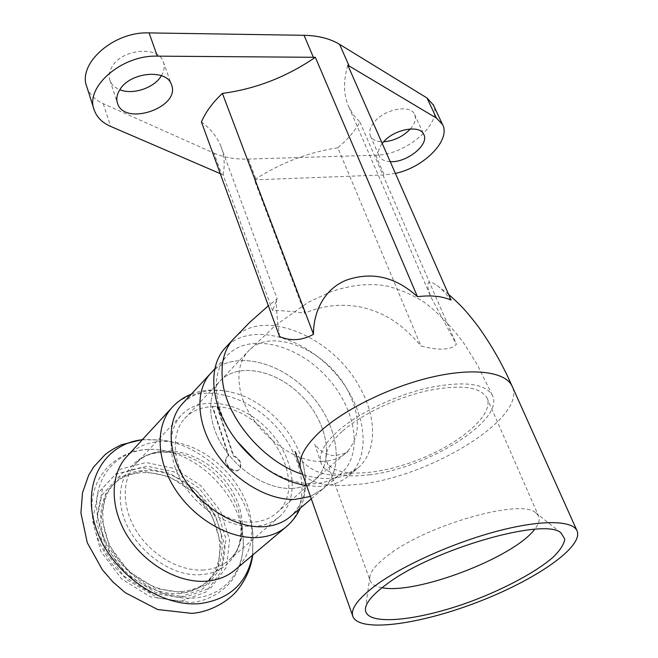 <?xml version="1.0" encoding="UTF-8"?>
<svg xmlns="http://www.w3.org/2000/svg" width="658" height="658" viewBox="0 0 658 658"><rect width="100%" height="100%" fill="white"/><g stroke="black" fill="none" stroke-linecap="round" stroke-linejoin="round"><path stroke-width="0.49" stroke-dasharray="3.29 2.47" d="M381.994 587.717C375.677 586.64 371.77 584.411 370.289 581.03L369.837 576.967C370.742 570.996 376.935 563.692 388.417 555.064C427.034 524.862 520.856 498.303 535.637 512.672L538.507 515.847C540.177 519.458 538.902 523.941 534.666 529.303M342.102 431.533C328.885 443.648 323.777 453.724 326.787 461.751C333.507 478.16 377.421 476.121 419.253 459.416C461.176 442.974 494.619 414.145 486.936 397.81C479.962 386.526 459.909 384.206 426.779 390.852C395.573 397.95 360.897 414.754 342.102 431.533M347.802 65.2C343.106 81.345 343.476 95.32 348.896 107.122L353.634 115.158L359.942 122.084C354.654 131.263 347.284 139.825 337.817 147.762L421.005 346.042C439.116 350.673 450.911 350.097 456.397 344.315L431.122 297.449C425.241 282.66 427.198 278.655 436.994 285.424C440.646 287.998 445.343 292.868 451.075 300.048M337.817 147.762C308.018 152.319 280.201 163.019 254.375 179.848L304.753 313.2C322.93 305.197 342.366 303.289 363.051 307.483C382.857 312.92 399.25 320.701 421.005 346.042M359.942 122.084L456.397 344.315M86.881 86.963C89.521 94.349 94.991 99.917 103.281 103.684L213.998 153.158L221.688 174.255L223.046 174.822L272.601 310.543C280.834 310.436 291.552 311.324 304.753 313.2M213.998 153.158C223.868 157.476 235.301 159.442 248.313 159.072L375.628 155.198C405.336 155.337 442.875 123.77 433.392 105.025M395.376 173.383L384.19 174.913L254.375 179.848M223.046 174.822C225.085 164.919 224.378 155.42 220.907 146.323C217.304 137.07 210.807 128.943 201.43 121.936M279.568 336.551C276.36 313.076 275.554 300.525 277.166 298.897L272.601 310.543M369.327 474.854C426.919 468.537 505.591 420.092 492.357 395.294C484.921 383.244 463.462 380.776 427.988 387.899C394.57 395.516 357.459 413.553 337.455 431.484C323.456 444.397 318.061 455.106 321.26 463.627C324.016 469.902 330.999 473.809 342.201 475.356L354.81 475.997L369.327 474.854M321.894 461.365C288.475 463.084 244.028 422.683 239.586 386.221C237.563 371.77 240.277 360.288 247.737 351.775L247.795 351.709C269.558 325.891 326.236 349.176 347.514 390.087C360.962 416.16 360.609 436.961 346.462 452.498L346.429 452.523C340.128 458.223 331.953 461.168 321.894 461.365M306.603 485.612L318.908 486.459C331.204 486.032 341.263 482.355 349.085 475.438C374.098 453.041 364.17 402.811 331.393 369.064C299.02 334.922 249.398 323.02 226.056 347.054M255.255 460.304L265.561 468.052C281.879 478.687 297.704 483.901 313.043 483.696C324.567 483.317 333.984 479.863 341.296 473.341C364.532 452.4 355.024 405.361 324.114 374.213C293.591 342.678 247.285 332.784 226.533 356.258C211.539 372.535 212.83 404.678 231.353 433.145L237.028 441.222M311.275 498.838L323.004 488.878C346.075 468.118 337.653 422.197 307.911 391.551C278.54 360.543 233.154 350.286 211.506 372.444C233.154 350.286 278.54 360.543 307.911 391.551C337.653 422.197 346.075 468.118 323.004 488.878L310.428 496.445L323.004 488.878L341.296 473.341M291.009 488.45C300.977 488.088 309.137 485.045 315.478 479.295C334.996 461.505 327.511 422.041 301.668 396.001C276.146 369.631 237.283 361.818 219.624 381.5C206.522 395.877 207.731 423.62 223.761 447.892C239.718 472.173 268.258 489.157 291.009 488.45C268.258 489.157 239.718 472.173 223.761 447.892C207.731 423.62 206.522 395.877 219.624 381.5C237.283 361.818 276.146 369.631 301.668 396.001C327.511 422.041 334.996 461.505 315.478 479.295C309.137 485.045 300.977 488.088 291.009 488.45M301.134 470.157L301.142 470.174C304.613 478.177 313.521 483.079 327.857 484.888L343.377 485.563L361.135 484.082C430.694 476.145 526.12 418.43 512.475 386.978M234.248 338.146C262.961 306.825 333.187 336.731 359.91 387.611C376.87 417.509 377.199 451.051 358.404 467.583L358.339 467.649C350.541 474.558 340.474 478.193 328.136 478.563C320.059 478.72 311.563 477.33 302.631 474.377M390.219 161.654C384.601 161.374 380.924 159.507 379.181 156.053C377.634 152.434 378.646 148.239 382.216 143.46M410.395 128.952C415.001 123.556 416.399 118.703 414.573 114.393C410.658 104.244 385.078 108.841 374.558 121.73C370.084 127.084 368.71 131.839 370.438 136.009C372.51 140.006 376.911 141.939 383.614 141.791M161.424 75.662C164.261 70.875 164.895 66.261 163.332 61.844C158.685 45.682 122.322 48.7 112.23 66.442C109.236 71.303 108.48 75.95 109.952 80.375C111.523 84.611 114.813 87.728 119.822 89.727M221.688 174.255L220.249 173.638M212.666 406.331L217.395 406.438L233.574 455.509C240.441 459.276 242.489 463.816 239.709 469.129C234.314 475.117 221.409 461.949 227.355 456.529L228.803 455.533L212.666 406.331L212.287 406.718L228.408 455.912L228.803 455.533M217.395 406.438L217.017 406.833L233.179 455.887C240.047 459.646 242.086 464.186 239.315 469.499C233.919 475.487 221.014 462.327 226.969 456.907L228.408 455.912M253.972 526.416C230.02 527.7 200.345 510.534 184.051 485.365C167.675 460.222 166.943 431.064 180.983 415.585C200.007 394.282 240.918 401.627 267.263 428.86C293.962 455.747 300.928 497.251 279.773 516.374C272.98 522.468 264.384 525.816 253.972 526.416M217.017 406.833C266.383 407.927 310.963 484.115 276.87 512.689C270.487 518.455 262.386 521.613 252.565 522.156C230.168 523.291 202.491 507.203 187.316 483.696C172.067 460.213 171.417 432.989 184.602 418.554C191.643 411.003 200.871 407.063 212.287 406.718M127.43 455.887C139.241 444.331 154.391 439.717 172.881 442.044C210.017 446.502 247.211 484.452 251.307 522.065C253.527 541.649 248.354 557.392 235.794 569.293M179.371 597.324L150.945 592.998L123.959 576.137L104.425 550.302L96.57 521.243L101.735 495.26L118.276 477.544L142.416 471.12L169.312 476.655L194.069 492.768L212.361 516.464L220.891 543.607L217.806 569.335L203.19 588.647L179.371 597.324M179.988 593.409C156.135 595.548 127.381 579.698 112.148 555.426C96.841 531.179 97.145 502.301 111.621 486.32C131.296 464.268 171.894 469.878 197.153 496.017C222.774 521.786 227.964 562.886 205.987 582.593C198.987 588.836 190.327 592.439 179.988 593.409M182.282 591.419C158.397 593.541 129.585 577.634 114.303 553.304C98.947 528.999 99.218 500.08 113.694 484.099C133.377 462.039 174.033 467.715 199.349 493.911C225.028 519.738 230.284 560.904 208.298 580.619C201.299 586.854 192.629 590.456 182.282 591.419M184.495 592.899L155.971 588.482L128.853 571.506L109.187 545.531L101.242 516.357L106.357 490.309L122.914 472.584L147.096 466.209L174.082 471.835L198.955 488.055L217.354 511.866L225.982 539.108L222.963 564.901L208.356 584.246L184.495 592.899M183.154 402.967C196.775 390.227 214.533 387.085 236.428 393.533C265.766 402.425 293.665 430.883 302.244 460.674C308.66 483.803 304.983 502.21 291.206 515.888M248.313 159.072L256.159 179.798M375.628 155.198L384.19 174.913M103.281 103.684L110.626 126.402M142.317 439.741L161.432 439.98C204.926 445.26 247.967 489.174 252.82 533.219L252.507 555.204M180.563 601.379L150.337 596.831L121.623 578.917L100.847 551.42L92.539 520.511L98.091 492.941L115.718 474.188L141.338 467.443L169.83 473.349L196.043 490.424L215.413 515.51L224.485 544.256L221.277 571.547L205.822 592.101L180.563 601.379M185.704 596.971L155.37 592.332L126.517 574.286L105.601 546.642L97.195 515.617L102.697 487.973L120.332 469.212L146.01 462.516L174.6 468.521L200.92 485.711L220.414 510.921L229.584 539.766L226.451 567.13L211.012 587.709L185.704 596.971M194.858 597.916C154.901 602.235 105.806 562.508 97.976 518.743C89.43 475.018 121.927 443.632 161.391 450.269C199.876 455.533 237.645 494.068 242.522 533.038C247.663 565.88 227.915 595.367 194.858 597.916M201.356 574.607C168.506 577.658 128.392 545.021 121.557 509.152C114.122 473.291 140.319 447.103 173.112 452.564C205.057 456.891 236.79 489.272 240.803 521.63C245.056 548.92 228.532 572.888 201.356 574.607M203.972 569.976C180.563 571.786 152.13 555.829 136.897 531.779C121.582 507.746 121.574 479.378 135.638 463.89C154.704 442.571 194.529 448.608 219.599 474.541C245.031 500.129 250.665 540.481 229.445 559.596C222.643 565.683 214.146 569.145 203.972 569.976M172.873 406.578C196.035 382.652 243.559 392.357 273.72 424.245C304.292 455.739 312.048 503.814 287.143 526.013L285.408 527.477M369.837 576.967L365.486 608.305M535.637 512.672L561.068 532.955M326.787 461.751L370.289 581.03M486.936 397.81L538.507 515.847M348.896 107.122L431.122 297.449M220.907 146.323L277.166 298.888L268.357 305.764M492.365 395.294L477.247 364.696L463.676 342.917C451.289 326.368 438.187 312.838 424.377 302.326C412.805 294.916 400.558 289.545 387.652 286.214C370.47 282.808 351.421 284.708 330.497 291.913L308.141 302.367L275.134 325.603L247.786 351.709M321.269 463.627L314.763 444.257C314.861 445.178 322.371 452.762 325.587 453.469C329.757 455.139 333.022 455.813 335.391 455.5C344.142 453.757 348.329 452.408 347.959 451.462L346.429 452.523M265.561 468.052L267.362 469.491M231.353 433.145L230.136 431.508M214.878 368.809L226.533 356.258M276.87 512.689L346.462 452.498M184.602 418.554L247.737 351.775M436.994 285.424L448.542 294.299M301.06 469.952L300.887 469.483M295.088 451.495L299.579 458.198C308.166 468.948 319.994 474.648 335.062 475.315C343.624 474.739 350.698 472.691 356.291 469.179L358.404 467.583M352.968 616.694L352.737 616.036M349.085 475.438L358.339 467.649M370.438 136.009L379.181 156.053M414.573 114.393L423.768 134.388M109.952 80.375L117.379 102.911M163.332 61.844L171.45 84.611M93.979 109.253L94.226 110.034M172.881 442.044L161.432 439.98L142.523 439.511M251.307 522.065L252.82 533.219L252.746 554.998M113.694 484.099L111.621 486.32M208.298 580.619L205.987 582.593M180.983 415.585L135.638 463.89C142.005 455.106 154.49 451.33 173.112 452.564L161.391 450.269C126.936 444.38 94.201 467.32 91.939 503.814C91.297 525.249 98.322 545.737 113.02 565.271L127.372 580.068L158.257 598.032L190.804 602.489C210.618 601.157 228.055 588.013 234.404 576.498C241.98 563.561 244.686 549.068 242.522 533.038L240.803 521.63C241.905 540.514 238.122 553.164 229.445 559.596L279.773 516.374M191.338 394.15C204.679 388.845 219.714 388.631 236.428 393.533M300.303 508.157C306.488 494.512 307.13 478.687 302.244 460.674"/><path stroke-width="0.99" d="M534.666 529.303C513.511 557.745 416.086 594.758 381.994 587.717M387.315 583.728C373.736 593.59 366.457 601.782 365.486 608.305C363.183 627.214 419.582 621.3 475.611 599.677C507.277 587.355 536.27 571.679 552.843 557.458C559.983 550.532 563.964 544.421 564.778 539.124L561.068 532.955C545.285 516.949 433.12 549.109 387.315 583.728M376.615 584.691C403.699 565.066 453.23 542.85 496.749 531.302C540.317 519.713 571.827 520.116 576.901 530.488C584.625 546.658 534.65 580.52 476.861 602.424C419.154 624.59 359.959 632.716 352.968 616.694C350.089 609.168 357.968 598.5 376.615 584.691M433.392 105.025L427.009 97.976L339.602 44.374L349.094 65.948L347.802 65.2L451.075 300.048C441.995 296.149 430.784 295.031 417.443 296.692C395.623 276.771 371.877 271.269 346.207 280.193C321.014 290.441 313.118 316.852 313.496 334.322C301.981 340.597 290.671 341.337 279.568 336.551L201.43 121.936C205.6 112.107 212.592 102.599 222.396 93.403L313.496 334.322M339.602 44.374C330.176 38.641 318.316 35.622 304.037 35.302L149.078 32.9C113.48 31.296 77.183 63.949 86.881 86.963L93.979 109.253M220.249 173.638L110.626 126.402C102.303 122.758 96.833 117.297 94.226 110.034C84.619 87.399 121.459 54.844 157.328 56.144L315.338 57.304L417.452 296.692M222.396 93.403C255.608 89.003 286.584 76.97 315.338 57.304M226.056 347.054L224.699 348.534C208.676 366.087 210.108 400.706 230.136 431.508C240.006 446.724 252.417 459.391 267.362 469.491C280.456 478.127 293.534 483.498 306.603 485.612M237.028 441.222L255.255 460.304M311.275 498.838L291.206 515.888C283.828 522.452 274.485 526.063 263.167 526.721C236.839 528.152 203.955 509.193 185.795 481.36C167.535 453.551 166.573 421.375 181.871 404.341L210.223 373.818C194.998 390.786 196.503 423.456 215.511 452.03C234.437 480.628 268.16 500.45 294.817 499.422L310.428 496.445L294.817 499.422C268.16 500.45 234.437 480.628 215.511 452.03C196.503 423.456 194.998 390.786 210.223 373.818L214.878 368.809M512.475 386.978L512.006 385.933C505.262 371.819 473.735 367.444 432.15 377.042C390.597 386.6 344.644 409.186 320.397 431.327C303.741 446.955 297.317 459.901 301.134 470.157L352.737 616.036M302.631 474.377C264.664 462.558 227.372 419.417 222.758 382.43C220.397 364.548 223.761 350.295 232.85 339.668L234.248 338.146M382.216 143.46L383.474 141.955C394.175 129.165 419.944 124.42 423.768 134.388C429.616 144.587 406.677 162.913 390.219 161.654M349.094 65.948L436.443 118.111L442.513 124.444C451.207 140.113 423.744 167.601 395.376 173.383M383.614 141.791C394.027 140.927 402.951 136.65 410.395 128.952M119.929 89.57C130.235 71.961 166.91 68.687 171.45 84.611C181.172 107.196 124.601 126.854 117.519 103.339C116.071 98.988 116.869 94.39 119.929 89.57M119.822 89.727C132.908 95.18 154.433 87.901 161.424 75.662M285.408 527.477L235.794 569.293C227.972 576.186 218.25 580.142 206.637 581.162C179.354 583.473 145.961 564.992 127.997 536.854C109.944 508.749 109.828 475.545 126.073 457.359L127.43 455.887M181.871 404.341L183.154 402.967M304.037 35.302L313.389 57.271M427.009 97.976L436.443 118.111M149.078 32.9L157.328 56.144M252.507 555.204C247.112 583.136 229.732 599.249 200.353 603.542C160.05 607.893 109.812 571.827 95.706 527.272C81.082 482.783 104.581 443.681 142.317 439.741M300.303 508.157C297.186 515.033 292.802 520.98 287.143 526.013C279.346 532.906 269.5 536.731 257.607 537.496C229.691 539.198 194.809 519.285 175.579 489.815C156.25 460.378 155.313 426.228 171.524 408.05L172.873 406.578M268.357 305.764L249.67 322.379L232.85 339.668M448.542 294.299C459.259 304.045 463.479 307.409 477.947 326.179C491.337 344.841 502.654 364.688 511.891 385.703M300.887 469.483L295.088 451.495M576.901 530.488L512.006 385.933M224.699 348.534L232.874 339.643M117.379 102.911L117.519 103.339M433.12 104.449L442.513 124.444M252.746 554.998C251.027 568.002 245.779 579.879 237.012 590.637C228.31 601.338 209.631 612.285 191.643 613.371L157.649 609.522L125.275 592.702L112.831 581.853L102.418 569.853L87.308 542.792L80.926 512.977L82.497 492.85L88.657 475.257L93.675 466.958L105.091 454.645C109.072 451.396 114.5 448.106 121.368 444.775L142.523 439.511M126.073 457.359L171.524 408.05C177.084 401.865 183.689 397.235 191.338 394.15"/></g></svg>
